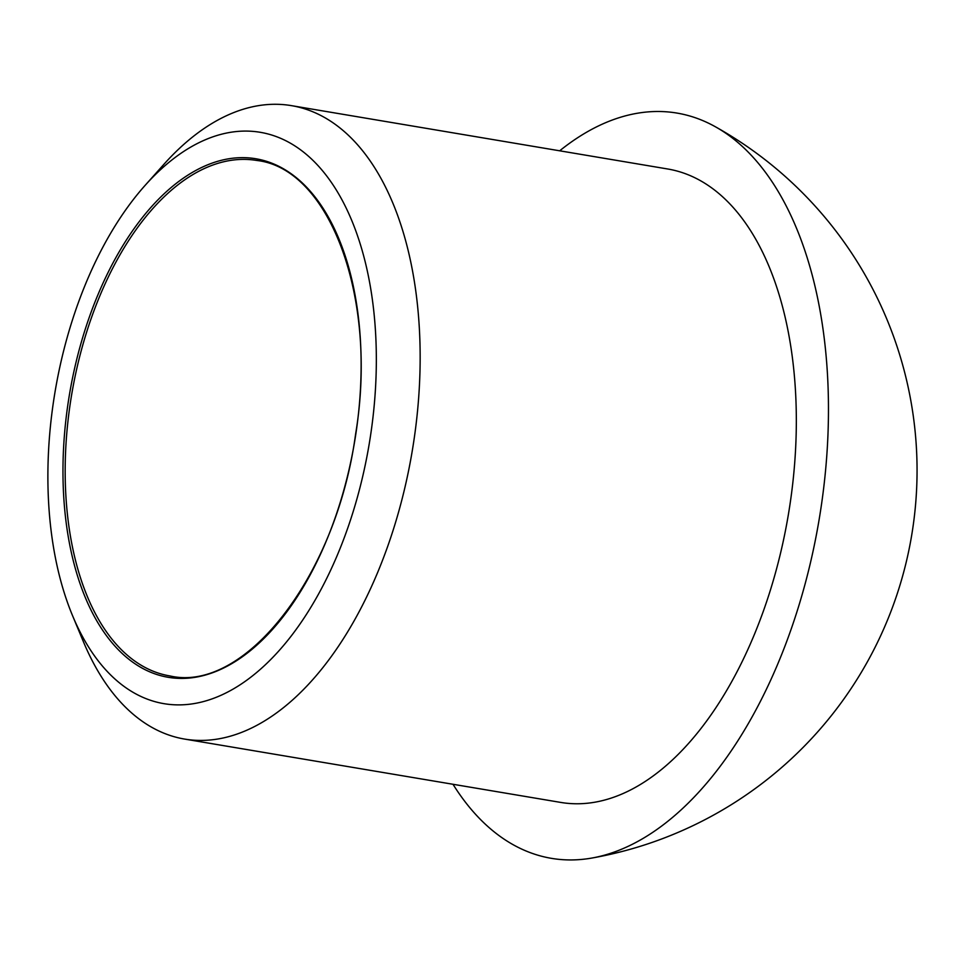 <?xml version="1.0" encoding="UTF-8"?>
<svg xmlns="http://www.w3.org/2000/svg" width="964" height="964" viewBox="0 0 964 964"><rect width="100%" height="100%" fill="white"/><g stroke="black" fill="none" stroke-linecap="round" stroke-linejoin="round"><path stroke-width="1.45" d="M84.037 287.766A289.706 159.217 -80.4 0 0 72.601 615.779A289.706 159.217 -80.4 0 0 292.357 634.529A289.706 159.217 -80.4 0 0 358.849 239.687A289.706 159.217 -80.4 0 0 145.058 185.437A289.706 159.217 -80.4 0 0 84.037 287.766M72.601 615.779L83.374 641.638A321.193 176.52 -80.4 0 0 184.714 739.099A321.193 176.52 -80.4 0 0 412.122 451.682A321.193 176.52 -80.4 0 0 291.393 105.63A321.193 176.52 -80.4 0 0 163.723 164.519L145.058 185.437M453.008 784.286A377.876 207.67 -80.4 0 0 591.703 858.081A377.876 207.67 -80.4 0 0 819.051 520.042A377.876 207.67 -80.4 0 0 714.734 126.405A377.876 207.67 -80.4 0 0 559.686 150.806M184.714 739.099L560.891 802.446A321.193 176.52 -80.4 0 0 788.299 515.017A321.193 176.52 -80.4 0 0 667.558 168.965L291.393 105.63M95.87 299.792A262.943 144.504 -80.4 0 0 189.462 678.041A262.943 144.504 -80.4 0 0 351.017 276.162A262.943 144.504 -80.4 0 0 95.87 299.792M97.858 300.72A261.365 143.636 -80.4 0 0 170.013 675.957C244.35 693.188 336.279 576.737 355.559 434.415C378.346 298.141 329.664 168.555 256.81 160.47A261.365 143.636 -80.4 0 0 97.858 300.72M591.763 858.068A393.625 393.625 0 0 0 714.517 126.284"/></g></svg>
